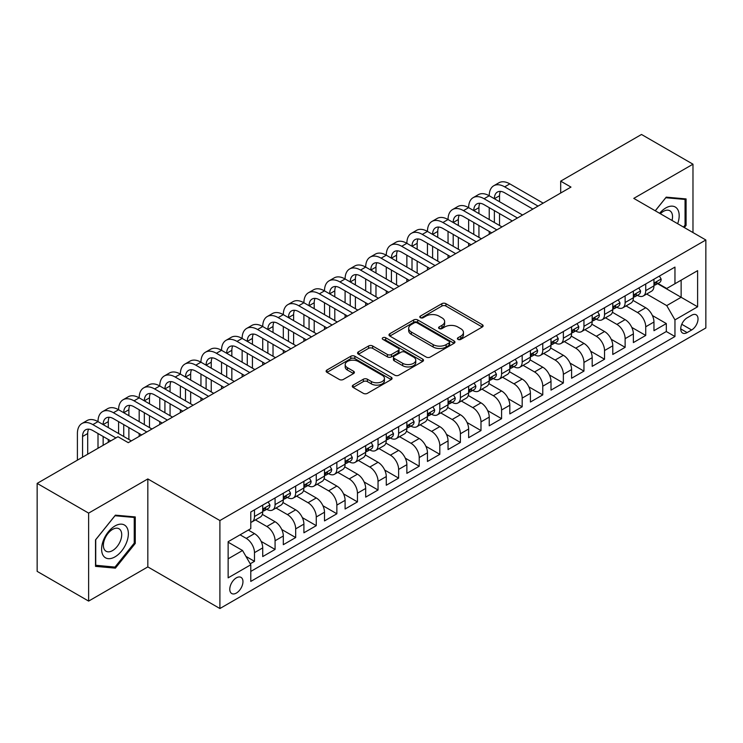 <?xml version="1.0" encoding="UTF-8"?>
<svg xmlns="http://www.w3.org/2000/svg" width="743" height="743" viewBox="0 0 743 743"><rect width="100%" height="100%" fill="white"/><g stroke="black" fill="none" stroke-linecap="round" stroke-linejoin="round"><path stroke-width="1.11" d="M457.985 339.402A1.997 1.152 0 0 0 460.818 339.402L482.291 327.004A2.861 1.653 0 0 0 483.136 325.843A2.861 1.653 0 0 0 482.291 324.672L445.911 303.673A2.861 1.653 0 0 0 441.871 303.673L420.399 316.072A1.997 1.152 0 0 0 419.814 316.88A1.997 1.152 0 0 0 420.399 317.698A1.997 1.152 0 0 0 423.222 317.698L426.008 316.1A9.148 5.285 0 0 1 438.937 316.1L441.974 317.846A9.148 5.285 0 0 1 444.648 321.58A9.148 5.285 0 0 1 441.974 325.313L439.197 326.92A1.997 1.152 0 0 0 438.602 327.737A1.997 1.152 0 0 0 439.197 328.555A1.997 1.152 0 0 0 442.02 328.555L444.797 326.948A9.148 5.285 0 0 1 457.734 326.948L460.771 328.703A9.148 5.285 0 0 1 463.446 332.437A9.148 5.285 0 0 1 460.771 336.17L457.985 337.768A1.997 1.152 0 0 0 457.4 338.585A1.997 1.152 0 0 0 457.985 339.402L457.985 337.768M236.367 593.072A9.315 5.377 120 0 0 242.459 584.852A9.315 5.377 120 0 0 241.029 577.385A9.315 5.377 120 0 0 236.367 577.85A9.315 5.377 120 0 0 230.284 586.06A9.315 5.377 120 0 0 231.714 593.527A9.315 5.377 120 0 0 236.367 593.072M353.139 385.115A2.861 1.653 0 0 0 352.303 386.286A2.861 1.653 0 0 0 353.139 387.456L363.346 393.344A2.861 1.653 0 0 0 367.395 393.344L391.236 379.58A2.861 1.653 0 0 0 392.081 378.41A2.861 1.653 0 0 0 391.236 377.24L354.857 356.241A2.861 1.653 0 0 0 350.817 356.241L326.966 370.005A2.861 1.653 0 0 0 326.131 371.175A2.861 1.653 0 0 0 326.966 372.345L339.3 379.459A2.861 1.653 0 0 0 343.34 379.459L353.547 373.571A2.861 1.653 0 0 0 354.383 372.401A2.861 1.653 0 0 0 353.547 371.231L347.436 367.701A7.644 4.412 0 0 1 345.189 364.581A7.644 4.412 0 0 1 349.916 360.504A7.644 4.412 0 0 1 358.247 361.46L382.199 375.289A7.644 4.412 0 0 1 384.437 378.41A7.644 4.412 0 0 1 379.719 382.487A7.644 4.412 0 0 1 371.379 381.531L367.395 379.227A2.861 1.653 0 0 0 363.346 379.227L353.139 385.115L353.139 387.456L363.346 381.605L363.346 379.227M147.829 478.938L88.631 513.116L37.15 483.396L37.15 571.367L88.631 601.096L147.829 566.909L219.9 608.526L219.9 520.546L147.829 478.938L147.829 566.909M692.978 232.559L692.978 164.194L633.779 198.381L705.85 239.989L219.9 520.546M692.978 164.194L641.506 134.474L560.686 181.143L560.686 193.031M37.15 483.396L117.97 436.735L128.27 442.679L570.977 187.087L560.686 181.143M426.203 357.058A2.861 1.653 0 0 0 430.253 357.058L454.103 343.285A2.861 1.653 0 0 0 454.939 342.114A2.861 1.653 0 0 0 454.103 340.953L417.715 319.945A2.861 1.653 0 0 0 413.675 319.945L389.824 333.718A2.861 1.653 0 0 0 388.988 334.889A2.861 1.653 0 0 0 389.824 336.05L426.203 357.058M383.648 339.839A1.997 1.152 0 0 1 385.682 340.118L385.682 337.74L422.674 359.101A2.861 1.653 0 0 1 423.51 360.262A2.861 1.653 0 0 1 422.674 361.432L398.824 375.196A2.861 1.653 0 0 1 394.774 375.196L358.395 354.197L358.395 351.866A2.861 1.653 0 0 0 357.559 353.027A2.861 1.653 0 0 0 358.395 354.197M358.395 351.866L368.602 345.969A2.861 1.653 0 0 1 372.642 345.969L387.4 354.485A2.861 1.653 0 0 0 391.44 354.485L398.211 350.575A2.861 1.653 0 0 0 399.047 349.414A2.861 1.653 0 0 0 398.211 348.244L382.849 339.375A1.997 1.152 0 0 1 382.264 338.557A1.997 1.152 0 0 1 383.499 337.489A1.997 1.152 0 0 1 385.682 337.74M250.215 563.788L254.487 561.327L245.942 556.396M240.073 534.811L246.258 538.378A11.647 6.724 60 0 1 254.487 552.643L262.725 547.888L262.725 556.572L275.077 549.439L261.155 541.396M255.434 519.905L266.848 526.49A11.647 6.724 60 0 1 275.077 540.755L283.315 536L283.315 544.684L295.677 537.551L281.746 529.508M276.024 508.017L287.439 514.602A11.647 6.724 60 0 1 295.677 528.867L303.906 524.112L303.906 532.796L316.267 525.663L302.336 517.62M296.615 496.129L308.029 502.714A11.647 6.724 60 0 1 316.267 516.979L324.496 512.224L324.496 520.908L336.858 513.775L322.926 505.732M317.205 484.241L328.62 490.826A11.647 6.724 60 0 1 336.858 505.091L345.096 500.336L345.096 509.02L357.448 501.887L343.517 493.844M337.796 472.353L349.21 478.938A11.647 6.724 60 0 1 357.448 493.203L365.686 488.448L365.686 497.132L378.038 489.999L364.107 481.956M358.386 460.465L369.8 467.05A11.647 6.724 60 0 1 378.038 481.315L386.276 476.56L386.276 485.244L398.629 478.111L384.707 470.068M378.976 448.577L390.391 455.162A11.647 6.724 60 0 1 398.629 469.427L406.867 464.672L406.867 473.356L419.219 466.223L405.297 458.18M399.567 436.689L410.981 443.274A11.647 6.724 60 0 1 419.219 457.539L427.457 452.784L427.457 461.468L439.81 454.335L425.888 446.292M420.157 424.801L431.572 431.386A11.647 6.724 60 0 1 439.81 445.651L448.048 440.896L448.048 449.58L460.4 442.447L446.478 434.404M440.748 412.913L452.162 419.498A11.647 6.724 60 0 1 460.4 433.763L468.638 429.008L468.638 437.692L480.99 430.559L467.068 422.516M461.347 401.025L472.762 407.61A11.647 6.724 60 0 1 480.99 421.875L489.228 417.12L489.228 425.804L501.581 418.671L487.659 410.628M481.938 389.137L493.352 395.722A11.647 6.724 60 0 1 501.581 409.987L509.819 405.232L509.819 413.916L522.18 406.783L508.249 398.74M502.528 377.24L513.942 383.834A11.647 6.724 60 0 1 522.18 398.099L530.409 393.344L530.409 402.028L542.771 394.886L528.84 386.852M523.118 365.352L534.533 371.946A11.647 6.724 60 0 1 542.771 386.211L551 381.456L551 390.131L563.361 382.998L549.43 374.964M543.709 353.464L555.123 360.058A11.647 6.724 60 0 1 563.361 374.323L571.599 369.568L571.599 378.243L583.952 371.11L570.02 363.076M564.299 341.576L575.714 348.17A11.647 6.724 60 0 1 583.952 362.435L592.19 357.68L592.19 366.355L604.542 359.222L590.611 351.188M584.89 329.688L596.304 336.282A11.647 6.724 60 0 1 604.542 350.547L612.78 345.792L612.78 354.467L625.132 347.334L611.21 339.3M605.48 317.8L616.894 324.394A11.647 6.724 60 0 1 625.132 338.659L633.37 333.904L633.37 342.579L645.723 335.446L645.723 326.771A11.647 6.724 -120 0 0 637.485 312.506L626.07 305.912M631.801 327.412L645.723 335.446M262.725 547.888A11.647 6.724 -120 0 0 254.487 533.623L248.311 530.056M283.315 536A11.647 6.724 -120 0 0 275.077 521.735L262.344 514.388M303.906 524.112A11.647 6.724 -120 0 0 295.677 509.847L282.934 502.5M324.496 512.224A11.647 6.724 -120 0 0 316.267 497.959L303.534 490.612M345.096 500.336A11.647 6.724 -120 0 0 336.858 486.071L324.124 478.724M365.686 488.448A11.647 6.724 -120 0 0 357.448 474.183L344.715 466.836M386.276 476.56A11.647 6.724 -120 0 0 378.038 462.295L365.305 454.948M406.867 464.672A11.647 6.724 -120 0 0 398.629 450.407L385.896 443.06M427.457 452.784A11.647 6.724 -120 0 0 419.219 438.519L406.486 431.172M448.048 440.896A11.647 6.724 -120 0 0 439.81 426.631L427.076 419.284M468.638 429.008A11.647 6.724 -120 0 0 460.4 414.743L447.667 407.396M489.228 417.12A11.647 6.724 -120 0 0 480.99 402.855L468.257 395.499M509.819 405.232A11.647 6.724 -120 0 0 501.581 390.967L488.848 383.611M530.409 393.344A11.647 6.724 -120 0 0 522.18 379.079L509.438 371.723M551 381.456A11.647 6.724 -120 0 0 542.771 367.191L530.038 359.835M571.599 369.568A11.647 6.724 -120 0 0 563.361 355.303L550.628 347.947M592.19 357.68A11.647 6.724 -120 0 0 583.952 343.415L571.218 336.059M612.78 345.792A11.647 6.724 -120 0 0 604.542 331.527L591.809 324.171M633.37 333.904A11.647 6.724 -120 0 0 625.132 319.639L612.399 312.283M691.64 315.236L687.108 317.855A9.027 5.21 120 0 0 681.21 325.805A9.027 5.21 120 0 0 682.594 333.04A9.027 5.21 120 0 0 687.108 332.595L691.64 329.985A9.027 5.21 120 0 0 697.538 322.025A9.027 5.21 120 0 0 696.154 314.791A9.027 5.21 120 0 0 691.64 315.236M219.9 608.526L705.85 327.96L705.85 239.989M228.138 558.829L242.543 550.507L250.781 564.773L250.781 581.416L674.96 336.523L674.96 319.88L666.731 305.605L646.661 294.024M250.781 564.773L228.138 577.85L228.138 541.712L250.781 528.635L250.781 511.992L674.96 267.09L674.96 283.733L697.612 270.656L697.612 306.794L674.96 319.88M266.737 509.308L266.848 509.373A11.647 6.724 60 0 0 272.672 509.949L280.91 505.194A11.647 6.724 -120 0 0 283.315 499.863L283.315 493.203M287.327 497.42L287.439 497.485A11.647 6.724 60 0 0 293.262 498.061L301.5 493.306A11.647 6.724 -120 0 0 303.906 487.975L303.906 481.315M307.918 485.532L308.029 485.597A11.647 6.724 60 0 0 313.852 486.173L322.091 481.418A11.647 6.724 -120 0 0 324.496 476.087L324.496 469.427M328.508 473.644L328.62 473.709A11.647 6.724 60 0 0 334.443 474.285L342.681 469.53A11.647 6.724 -120 0 0 345.096 464.199L345.096 457.539M349.099 461.756L349.21 461.821A11.647 6.724 60 0 0 355.033 462.397L363.271 457.642A11.647 6.724 -120 0 0 365.686 452.311L365.686 445.651M369.689 449.868L369.8 449.933A11.647 6.724 60 0 0 375.624 450.509L383.862 445.754A11.647 6.724 -120 0 0 386.276 440.423L386.276 433.763M390.289 437.98L390.391 438.045A11.647 6.724 60 0 0 396.214 438.621L404.452 433.866A11.647 6.724 -120 0 0 406.867 428.535L406.867 421.875M410.879 426.092L410.981 426.157A11.647 6.724 60 0 0 416.804 426.733L425.042 421.978A11.647 6.724 -120 0 0 427.457 416.647L427.457 409.987M431.469 414.204L431.572 414.269A11.647 6.724 60 0 0 437.395 414.845L445.633 410.09A11.647 6.724 -120 0 0 448.048 404.759L448.048 398.099M452.06 402.316L452.162 402.381A11.647 6.724 60 0 0 457.994 402.957L466.223 398.202A11.647 6.724 -120 0 0 468.638 392.871L468.638 386.211M472.65 390.428L472.762 390.493A11.647 6.724 60 0 0 478.585 391.069L486.814 386.314A11.647 6.724 -120 0 0 489.228 380.983L489.228 374.323M493.241 378.54L493.352 378.605A11.647 6.724 60 0 0 499.175 379.181L507.413 374.426A11.647 6.724 -120 0 0 509.819 369.095L509.819 362.435M513.831 366.652L513.942 366.717A11.647 6.724 60 0 0 519.766 367.293L528.004 362.538A11.647 6.724 -120 0 0 530.409 357.207L530.409 350.547M534.421 354.764L534.533 354.829A11.647 6.724 60 0 0 540.356 355.405L548.594 350.65A11.647 6.724 -120 0 0 551 345.319L551 338.659M555.012 342.876L555.123 342.941A11.647 6.724 60 0 0 560.946 343.517L569.184 338.762A11.647 6.724 -120 0 0 571.599 333.431L571.599 326.771M575.602 330.988L575.714 331.053A11.647 6.724 60 0 0 581.537 331.629L589.775 326.874A11.647 6.724 -120 0 0 592.19 321.543L592.19 314.883M596.192 319.1L596.304 319.165A11.647 6.724 60 0 0 602.127 319.741L610.365 314.986A11.647 6.724 -120 0 0 612.78 309.655L612.78 302.995M616.792 307.212L616.894 307.277A11.647 6.724 60 0 0 622.718 307.853L630.956 303.098A11.647 6.724 -120 0 0 633.37 297.767L633.37 291.107M250.781 571.432L666.313 331.527L666.313 323.558L653.961 330.691L653.961 322.016A11.647 6.724 -120 0 0 645.723 307.751L632.99 300.395M637.383 295.324L637.485 295.389A11.647 6.724 -120 0 0 643.308 295.965A11.647 6.724 -120 0 0 645.723 290.634L645.723 283.975M643.308 295.965L651.546 291.21A11.647 6.724 -120 0 0 653.961 285.879L653.961 279.219M254.487 509.847L254.487 516.506A11.647 6.724 60 0 1 252.081 521.837A11.647 6.724 60 0 1 250.781 522.31M252.081 521.837L260.31 517.082A11.647 6.724 -120 0 0 262.725 511.751L262.725 505.091M275.077 497.959L275.077 504.618A11.647 6.724 60 0 1 272.672 509.949M295.677 486.071L295.677 492.73A11.647 6.724 60 0 1 293.262 498.061M316.267 474.183L316.267 480.842A11.647 6.724 60 0 1 313.852 486.173M336.858 462.295L336.858 468.954A11.647 6.724 60 0 1 334.443 474.285M357.448 450.407L357.448 457.066A11.647 6.724 60 0 1 355.033 462.397M378.038 438.519L378.038 445.178A11.647 6.724 60 0 1 375.624 450.509M398.629 426.631L398.629 433.29A11.647 6.724 60 0 1 396.214 438.621M419.219 414.743L419.219 421.402A11.647 6.724 60 0 1 416.804 426.733M439.81 402.855L439.81 409.514A11.647 6.724 60 0 1 437.395 414.845M460.4 390.967L460.4 397.626A11.647 6.724 60 0 1 457.994 402.957M480.99 379.079L480.99 385.738A11.647 6.724 60 0 1 478.585 391.069M501.581 367.191L501.581 373.85A11.647 6.724 60 0 1 499.175 379.181M522.18 355.303L522.18 361.962A11.647 6.724 60 0 1 519.766 367.293M542.771 343.415L542.771 350.074A11.647 6.724 60 0 1 540.356 355.405M563.361 331.527L563.361 338.186A11.647 6.724 60 0 1 560.946 343.517M583.952 319.639L583.952 326.298A11.647 6.724 60 0 1 581.537 331.629M604.542 307.751L604.542 314.41A11.647 6.724 60 0 1 602.127 319.741M625.132 295.863L625.132 302.522A11.647 6.724 60 0 1 622.718 307.853M625.132 338.659L625.132 347.334M604.542 350.547L604.542 359.222M583.952 362.435L583.952 371.11M563.361 374.323L563.361 382.998M542.771 386.211L542.771 394.886M522.18 398.099L522.18 406.783M501.581 409.987L501.581 418.671M480.99 421.875L480.99 430.559M460.4 433.763L460.4 442.447M439.81 445.651L439.81 454.335M419.219 457.539L419.219 466.223M398.629 469.427L398.629 478.111M378.038 481.315L378.038 489.999M357.448 493.203L357.448 501.887M336.858 505.091L336.858 513.775M316.267 516.979L316.267 525.663M295.677 528.867L295.677 537.551M275.077 540.755L275.077 549.439M254.487 552.643L254.487 561.327M242.543 550.507L228.138 542.186M666.731 305.605L681.136 297.284L681.136 280.167L697.612 270.656M657.555 283.677L697.612 306.794M657.973 283.436L666.731 288.488L674.96 283.733M88.631 513.116L88.631 601.096M652.391 315.524L666.313 323.558M666.313 331.527L674.96 336.523M684.349 227.572L686.086 225.417L686.086 198.92L666.211 197.146L655.252 210.78M95.522 566.37L115.397 568.144L135.263 543.421L135.263 516.933L115.397 515.159L95.522 539.873L95.522 566.37M685.055 224.823L686.086 225.417M134.242 542.827L135.263 543.421M113.298 566.937L115.397 568.144M458.793 339.69L460.771 338.548A9.148 5.285 0 0 0 463.446 334.814L463.446 332.437M444.648 321.58L444.648 323.957A9.148 5.285 0 0 1 441.974 327.691L439.995 328.833M482.253 327.031L445.911 306.051A2.861 1.653 0 0 0 441.871 306.051L421.197 317.985M454.057 343.312L417.715 322.323A2.861 1.653 0 0 0 413.675 322.323L389.861 336.077L389.824 333.718M449.041 342.932A1.997 1.152 0 0 0 449.636 342.114A1.997 1.152 0 0 0 449.041 341.306L417.111 322.861A1.997 1.152 0 0 0 414.278 322.861L411.353 324.561A9.148 5.285 0 0 0 408.669 328.295A9.148 5.285 0 0 0 411.353 332.028L433.178 344.631A9.148 5.285 0 0 0 446.116 344.631L449.041 342.932L449.041 345.309A1.997 1.152 0 0 0 449.636 344.501L449.636 342.114M408.669 328.295L408.669 330.672A9.148 5.285 0 0 0 411.353 334.406L411.353 332.028M449.041 345.309L446.116 347.009A9.148 5.285 0 0 1 433.178 347.009L411.353 334.406M358.432 354.216L368.602 348.346L368.602 345.969M399.047 349.414L399.047 351.792A2.861 1.653 0 0 1 398.211 352.953L391.44 356.863A2.861 1.653 0 0 1 387.4 356.863L372.642 348.346A2.861 1.653 0 0 0 368.602 348.346M385.682 340.118L422.628 361.451M402.715 363.327A7.644 4.412 0 0 0 411.046 364.284A7.644 4.412 0 0 0 415.764 360.206A7.644 4.412 0 0 0 413.526 357.086L405.084 352.21A2.861 1.653 0 0 0 401.044 352.21L394.273 356.12A2.861 1.653 0 0 0 393.437 357.29A2.861 1.653 0 0 0 394.273 358.46L402.715 363.327L402.715 365.705A7.644 4.412 0 0 0 411.046 366.661A7.644 4.412 0 0 0 415.764 362.584L415.764 360.206M393.437 357.29L393.437 359.668A2.861 1.653 0 0 0 394.273 360.838L394.273 358.46M402.715 365.705L394.273 360.838M384.437 378.41L384.437 380.787A7.644 4.412 0 0 1 379.719 384.865A7.644 4.412 0 0 1 371.379 383.908L367.395 381.605A2.861 1.653 0 0 0 363.346 381.605M345.189 364.581L345.189 366.958A7.644 4.412 0 0 0 347.436 370.079L347.436 367.701M353.547 371.231L353.547 373.571L347.436 370.079M391.199 379.599L354.857 358.618A2.861 1.653 0 0 0 350.817 358.618L327.004 372.364M659.413 276.071L661.168 279.099A7.718 4.458 60 0 1 659.57 282.516L655.66 284.773A7.718 4.458 -120 0 0 656.998 282.99L656.84 282.312M77.402 460.158L77.402 433.531A21.844 12.612 60 0 1 81.925 423.529L87.08 420.557A21.844 12.612 60 0 1 98.002 421.634A21.844 12.612 60 0 1 102.525 411.641L107.67 408.669A21.844 12.612 60 0 1 118.592 409.746A21.844 12.612 60 0 1 123.115 399.753L128.26 396.781A21.844 12.612 60 0 1 139.182 397.858A21.844 12.612 60 0 1 143.705 387.865L148.851 384.893A21.844 12.612 60 0 1 159.773 385.97A21.844 12.612 60 0 1 164.296 375.977L169.441 373.005A21.844 12.612 60 0 1 180.363 374.082A21.844 12.612 60 0 1 184.886 364.089L190.032 361.117A21.844 12.612 60 0 1 200.954 362.194A21.844 12.612 60 0 1 205.477 352.201L210.622 349.229A21.844 12.612 60 0 1 221.544 350.306A21.844 12.612 60 0 1 226.067 340.313L231.212 337.341A21.844 12.612 60 0 1 242.134 338.418A21.844 12.612 60 0 1 246.657 328.425L251.803 325.453A21.844 12.612 60 0 1 262.725 326.53A21.844 12.612 60 0 1 267.248 316.537L272.402 313.565A21.844 12.612 60 0 1 283.315 314.642A21.844 12.612 60 0 1 287.838 304.649L292.993 301.677A21.844 12.612 60 0 1 303.906 302.754A21.844 12.612 60 0 1 308.429 292.761L313.583 289.789A21.844 12.612 60 0 1 324.496 290.866A21.844 12.612 60 0 1 329.028 280.873L334.174 277.901A21.844 12.612 60 0 1 345.096 278.978A21.844 12.612 60 0 1 349.619 268.985L354.764 266.013A21.844 12.612 60 0 1 365.686 267.09A21.844 12.612 60 0 1 370.209 257.097L375.354 254.125A21.844 12.612 60 0 1 386.276 255.202A21.844 12.612 60 0 1 390.799 245.209L395.945 242.237A21.844 12.612 60 0 1 406.867 243.314A21.844 12.612 60 0 1 411.39 233.321L416.535 230.349A21.844 12.612 60 0 1 427.457 231.426A21.844 12.612 60 0 1 431.98 221.433L437.125 218.461A21.844 12.612 60 0 1 448.048 219.538A21.844 12.612 60 0 1 452.571 209.545L457.716 206.573A21.844 12.612 60 0 1 468.638 207.65A21.844 12.612 60 0 1 473.161 197.657L478.306 194.685A21.844 12.612 60 0 1 489.228 195.762A21.844 12.612 60 0 1 493.751 185.759L498.906 182.787A21.844 12.612 60 0 1 509.819 183.874L543.179 203.136M493.751 185.759A21.844 12.612 60 0 1 504.673 186.846L538.034 206.108M654.221 285.136L654.249 285.136A7.718 4.458 -120 0 0 655.66 284.773M656.004 282.414L656.998 282.99C656.515 281.829 655.688 282.303 654.527 284.42A7.718 4.458 60 0 1 653.961 285.516M532.88 209.08L504.673 192.79A14.563 8.405 -120 0 0 497.392 192.066A14.563 8.405 -120 0 0 494.374 198.734L499.528 195.762L499.528 201.706M500.438 191.397A14.563 8.405 -120 0 0 499.528 195.762M494.374 210.622L494.374 222.51M499.528 213.594L499.528 225.482M489.228 234.277L489.228 231.426M489.228 219.538L489.228 207.65M677.662 223.708A18.928 10.931 120 0 0 665.802 207.947A18.928 10.931 120 0 0 659.598 213.287M672.025 220.457A12.956 7.486 120 0 0 669.842 210.771A12.956 7.486 120 0 0 663.36 211.411A12.956 7.486 120 0 0 660.369 213.724M655.298 210.798L665.802 197.731L685.055 199.449L685.055 225.12L683.486 227.07M683.774 198.715L685.055 199.449M126.579 542.446A18.928 10.931 120 0 0 121.676 524.168A18.928 10.931 120 0 0 103.398 540.375A18.928 10.931 120 0 0 108.292 558.662A18.928 10.931 120 0 0 126.579 542.446M120.487 540.718A12.956 7.486 120 0 0 119.029 528.784A12.956 7.486 120 0 0 104.614 539.297A12.956 7.486 120 0 0 106.073 551.232A12.956 7.486 120 0 0 120.487 540.718M95.736 565.367L95.736 539.697L114.989 515.744L134.242 517.462L134.242 543.133L114.989 567.085L95.522 565.247M132.96 516.729L134.242 517.462M638.822 287.959L640.577 290.987A7.718 4.458 60 0 1 638.98 294.404L635.061 296.661A7.718 4.458 -120 0 0 636.407 294.878L636.249 294.2M473.161 197.657A21.844 12.612 60 0 1 484.083 198.734L489.228 195.762L522.589 215.024M484.083 198.734L517.444 217.996M633.63 297.024L633.658 297.024A7.718 4.458 -120 0 0 635.061 296.661M635.414 294.302L636.407 294.878C635.924 293.717 635.098 294.191 633.937 296.308A7.718 4.458 60 0 1 633.37 297.404M512.289 220.968L484.083 204.678A14.563 8.405 -120 0 0 476.802 203.953A14.563 8.405 -120 0 0 473.783 210.622L478.938 207.65L478.938 213.594M479.848 203.285A14.563 8.405 -120 0 0 478.938 207.65M473.783 222.51L473.783 234.398M478.938 225.482L478.938 237.37M468.638 246.165L468.638 243.314M468.638 231.426L468.638 219.538M618.232 299.847L619.987 302.875A7.718 4.458 60 0 1 618.39 306.292L614.47 308.549A7.718 4.458 -120 0 0 615.817 306.766L615.659 306.088M452.571 209.545A21.844 12.612 60 0 1 463.493 210.622L468.638 207.65L501.999 226.912M463.493 210.622L496.853 229.884M613.031 308.912L613.068 308.912A7.718 4.458 -120 0 0 614.47 308.549M614.823 306.19L615.817 306.766C615.334 305.605 614.507 306.079 613.346 308.196A7.718 4.458 60 0 1 612.78 309.292M491.699 232.856L463.493 216.566A14.563 8.405 -120 0 0 456.211 215.841A14.563 8.405 -120 0 0 453.193 222.51L458.347 219.538L458.347 225.482M459.258 215.173A14.563 8.405 -120 0 0 458.347 219.538M453.193 234.398L453.193 246.286M458.347 237.37L458.347 249.258M448.048 258.053L448.048 255.202M448.048 243.314L448.048 231.426M597.641 311.735L599.397 314.763A7.718 4.458 60 0 1 597.799 318.18L593.88 320.437A7.718 4.458 -120 0 0 595.227 318.654L595.059 317.976M431.98 221.433A21.844 12.612 60 0 1 442.902 222.51L448.048 219.538L481.408 238.8M442.902 222.51L476.254 241.772M592.44 320.8L592.477 320.8A7.718 4.458 -120 0 0 593.88 320.437M594.233 318.088L595.227 318.654C594.744 317.493 593.917 317.967 592.756 320.084A7.718 4.458 60 0 1 592.19 321.18M471.108 244.744L442.902 228.454A14.563 8.405 -120 0 0 435.621 227.729A14.563 8.405 -120 0 0 432.602 234.398L437.748 231.426L437.748 237.37M438.667 227.061A14.563 8.405 -120 0 0 437.748 231.426M432.602 246.286L432.602 258.174M437.748 249.258L437.748 261.146M427.457 269.941L427.457 267.09M427.457 255.202L427.457 243.314M577.051 323.623L578.797 326.651A7.718 4.458 60 0 1 577.2 330.068L573.29 332.325A7.718 4.458 -120 0 0 574.636 330.542L574.469 329.864M411.39 233.321A21.844 12.612 60 0 1 422.312 234.398L427.457 231.426L460.818 250.688M422.312 234.398L455.663 253.66M571.85 332.688L571.887 332.688A7.718 4.458 -120 0 0 573.29 332.325M573.642 329.976L574.636 330.542C574.153 329.381 573.327 329.864 572.166 331.972A7.718 4.458 60 0 1 571.599 333.068M450.518 256.632L422.312 240.342A14.563 8.405 -120 0 0 415.031 239.617A14.563 8.405 -120 0 0 412.012 246.286L417.157 243.314L417.157 249.258M418.077 238.949A14.563 8.405 -120 0 0 417.157 243.314M412.012 258.174L412.012 270.062M417.157 261.146L417.157 273.034M406.867 281.829L406.867 278.978M406.867 267.09L406.867 255.202M556.461 335.511L558.207 338.539A7.718 4.458 60 0 1 556.609 341.956L552.699 344.213A7.718 4.458 -120 0 0 554.046 342.43L553.879 341.752M390.799 245.209A21.844 12.612 60 0 1 401.722 246.286L406.867 243.314L440.227 262.576M401.722 246.286L435.073 265.548M551.26 344.576L551.297 344.576A7.718 4.458 -120 0 0 552.699 344.213M553.052 341.864L554.046 342.43C553.563 341.269 552.736 341.752 551.575 343.86A7.718 4.458 60 0 1 551 344.956M429.928 268.52L401.722 252.23A14.563 8.405 -120 0 0 394.44 251.506A14.563 8.405 -120 0 0 391.422 258.174L396.567 255.202L396.567 261.146M397.477 250.837A14.563 8.405 -120 0 0 396.567 255.202M391.422 270.062L391.422 281.95M396.567 273.034L396.567 284.922M386.276 293.717L386.276 290.866M386.276 278.978L386.276 267.09M535.87 347.399L537.616 350.427A7.718 4.458 60 0 1 536.019 353.844L532.109 356.101A7.718 4.458 -120 0 0 533.455 354.327L533.288 353.64M370.209 257.097A21.844 12.612 60 0 1 381.122 258.174L386.276 255.202L419.628 274.464M381.122 258.174L414.483 277.436M530.669 356.464L530.697 356.464A7.718 4.458 -120 0 0 532.109 356.101M532.452 353.752L533.455 354.327C532.963 353.157 532.146 353.64 530.985 355.748A7.718 4.458 60 0 1 530.409 356.844M409.337 280.408L381.122 264.118A14.563 8.405 -120 0 0 373.85 263.394A14.563 8.405 -120 0 0 370.831 270.062L375.977 267.09L375.977 273.034M376.887 262.725A14.563 8.405 -120 0 0 375.977 267.09M370.831 281.95L370.831 293.838M375.977 284.922L375.977 296.81M365.686 305.605L365.686 302.754M365.686 290.866L365.686 278.978M515.28 359.287L517.026 362.315A7.718 4.458 60 0 1 515.428 365.732L511.518 367.989A7.718 4.458 -120 0 0 512.865 366.215L512.698 365.528M349.619 268.985A21.844 12.612 60 0 1 360.531 270.062L365.686 267.09L399.037 286.352M360.531 270.062L393.892 289.324M510.079 368.352L510.107 368.352A7.718 4.458 -120 0 0 511.518 367.989M511.862 365.64L512.865 366.215C512.373 365.045 511.555 365.528 510.395 367.636A7.718 4.458 60 0 1 509.819 368.732M388.747 292.296L360.531 276.006A14.563 8.405 -120 0 0 353.259 275.291A14.563 8.405 -120 0 0 350.241 281.95L355.386 278.978L355.386 284.922M356.296 274.613A14.563 8.405 -120 0 0 355.386 278.978M350.241 293.838L350.241 305.726M355.386 296.81L355.386 308.698M345.096 317.493L345.096 314.642M345.096 302.754L345.096 290.866M494.689 371.175L496.435 374.203A7.718 4.458 60 0 1 494.838 377.62L490.928 379.877A7.718 4.458 -120 0 0 492.275 378.103L492.107 377.416M329.028 280.873A21.844 12.612 60 0 1 339.941 281.95L345.096 278.978L378.447 298.24M339.941 281.95L373.302 301.212M489.488 380.24L489.516 380.24A7.718 4.458 -120 0 0 490.928 379.877M491.272 377.528L492.275 378.103C491.782 376.933 490.965 377.416 489.795 379.524A7.718 4.458 60 0 1 489.228 380.62M368.156 304.184L339.941 287.894A14.563 8.405 -120 0 0 332.66 287.179A14.563 8.405 -120 0 0 329.651 293.838L334.796 290.866L334.796 296.81M335.706 286.501A14.563 8.405 -120 0 0 334.796 290.866M329.651 305.726L329.651 317.614M334.796 308.698L334.796 320.586M324.496 329.381L324.496 326.53M324.496 314.642L324.496 302.754M474.099 383.063L475.845 386.091A7.718 4.458 60 0 1 474.248 389.508L470.338 391.765A7.718 4.458 -120 0 0 471.675 389.991L471.517 389.304M308.429 292.761A21.844 12.612 60 0 1 319.351 293.838L324.496 290.866L357.857 310.128M319.351 293.838L352.711 313.1M468.898 392.128L468.926 392.128A7.718 4.458 -120 0 0 470.338 391.765M470.681 389.416L471.675 389.991C471.192 388.821 470.375 389.304 469.204 391.412A7.718 4.458 60 0 1 468.638 392.508M347.566 316.072L319.351 299.782A14.563 8.405 -120 0 0 312.069 299.067A14.563 8.405 -120 0 0 309.06 305.726L314.205 302.754L314.205 308.698M315.116 298.389A14.563 8.405 -120 0 0 314.205 302.754M309.06 317.614L309.06 329.502M314.205 320.586L314.205 332.474M303.906 341.269L303.906 338.418M303.906 326.53L303.906 314.642M453.509 394.951L455.255 397.979A7.718 4.458 60 0 1 453.657 401.396L449.747 403.653A7.718 4.458 -120 0 0 451.085 401.879L450.927 401.192M287.838 304.649A21.844 12.612 60 0 1 298.76 305.726L303.906 302.754L337.266 322.016M298.76 305.726L332.121 324.988M448.308 404.016L448.335 404.016A7.718 4.458 -120 0 0 449.747 403.653M450.091 401.304L451.085 401.879C450.602 400.709 449.775 401.192 448.614 403.3A7.718 4.458 60 0 1 448.048 404.396M326.976 327.96L298.76 311.67A14.563 8.405 -120 0 0 291.479 310.955A14.563 8.405 -120 0 0 288.47 317.614L293.615 314.642L293.615 320.586M294.525 310.277A14.563 8.405 -120 0 0 293.615 314.642M288.47 329.502L288.47 341.39M293.615 332.474L293.615 344.362M283.315 353.157L283.315 350.306M283.315 338.418L283.315 326.53M432.909 406.839L434.664 409.867A7.718 4.458 60 0 1 433.067 413.284L429.157 415.541A7.718 4.458 -120 0 0 430.494 413.767L430.336 413.08M267.248 316.537A21.844 12.612 60 0 1 278.17 317.614L283.315 314.642L316.676 333.904M278.17 317.614L311.531 336.876M427.717 415.904L427.745 415.904A7.718 4.458 -120 0 0 429.157 415.541M429.5 413.192L430.494 413.767C430.011 412.597 429.185 413.08 428.024 415.188A7.718 4.458 60 0 1 427.457 416.284M306.376 339.848L278.17 323.558A14.563 8.405 -120 0 0 270.889 322.843A14.563 8.405 -120 0 0 267.87 329.502M273.935 322.165A14.563 8.405 -120 0 0 273.025 326.53L273.025 332.474M267.87 341.39L267.87 353.278M273.025 344.362L273.025 356.25M262.725 365.054L262.725 362.194M262.725 350.306L262.725 338.418M412.319 418.727L414.074 421.755A7.718 4.458 60 0 1 412.476 425.172L408.566 427.429A7.718 4.458 -120 0 0 409.904 425.655L409.746 424.968M246.657 328.425A21.844 12.612 60 0 1 257.58 329.502L262.725 326.53L296.086 345.792M257.58 329.502L290.94 348.764M407.127 427.792L407.155 427.792A7.718 4.458 -120 0 0 408.566 427.429M408.91 425.08L409.904 425.655C409.421 424.494 408.594 424.968 407.433 427.076A7.718 4.458 60 0 1 406.867 428.182M285.786 351.736L257.58 335.446A14.563 8.405 -120 0 0 250.298 334.731A14.563 8.405 -120 0 0 247.28 341.39L252.434 338.418L252.434 344.362M253.344 334.053A14.563 8.405 -120 0 0 252.434 338.418M247.28 353.278L247.28 365.166M252.434 356.25L252.434 368.138M242.134 376.942L242.134 374.082M242.134 362.194L242.134 350.306M391.728 430.615L393.484 433.643A7.718 4.458 60 0 1 391.886 437.06L387.967 439.317A7.718 4.458 -120 0 0 389.313 437.543L389.156 436.856M226.067 340.313A21.844 12.612 60 0 1 236.989 341.39L242.134 338.418L275.495 357.68M236.989 341.39L270.35 360.652M386.536 439.68L386.564 439.68A7.718 4.458 -120 0 0 387.967 439.317M388.32 436.968L389.313 437.543C388.83 436.382 388.004 436.856 386.843 438.964A7.718 4.458 60 0 1 386.276 440.07M265.195 363.624L236.989 347.334A14.563 8.405 -120 0 0 229.708 346.619A14.563 8.405 -120 0 0 226.689 353.278L231.844 350.306L231.844 356.25M232.754 345.941A14.563 8.405 -120 0 0 231.844 350.306M226.689 365.166L226.689 377.054M231.844 368.138L231.844 380.026M221.544 388.83L221.544 385.97M221.544 374.082L221.544 362.194M371.138 442.503L372.893 445.531A7.718 4.458 60 0 1 371.296 448.948L367.376 451.205A7.718 4.458 -120 0 0 368.723 449.431L368.556 448.744M205.477 352.201A21.844 12.612 60 0 1 216.399 353.278L221.544 350.306L254.905 369.568M216.399 353.278L249.75 372.54M365.937 451.568L365.974 451.568A7.718 4.458 -120 0 0 367.376 451.205M367.729 448.856L368.723 449.431C368.24 448.27 367.413 448.744 366.253 450.852A7.718 4.458 60 0 1 365.686 451.958M244.605 375.512L216.399 359.222A14.563 8.405 -120 0 0 209.117 358.507A14.563 8.405 -120 0 0 206.099 365.166L211.244 362.194L211.244 368.138M212.164 357.829A14.563 8.405 -120 0 0 211.244 362.194M206.099 377.054L206.099 388.942M211.244 380.026L211.244 391.914M200.954 400.718L200.954 397.858M200.954 385.97L200.954 374.082M350.547 454.391L352.293 457.419A7.718 4.458 60 0 1 350.696 460.836L346.786 463.093A7.718 4.458 -120 0 0 348.133 461.319L347.965 460.632M184.886 364.089A21.844 12.612 60 0 1 195.808 365.166L200.954 362.194L234.314 381.456M195.808 365.166L229.16 384.428M345.346 463.456L345.384 463.456A7.718 4.458 -120 0 0 346.786 463.093M347.139 460.744L348.133 461.319C347.65 460.158 346.823 460.632 345.662 462.74A7.718 4.458 60 0 1 345.096 463.846M224.014 387.4L195.808 371.11A14.563 8.405 -120 0 0 188.527 370.395A14.563 8.405 -120 0 0 185.509 377.054L190.654 374.082L190.654 380.026M191.573 369.717A14.563 8.405 -120 0 0 190.654 374.082M185.509 388.942L185.509 400.83M190.654 391.914L190.654 403.802M180.363 412.606L180.363 409.746M180.363 397.858L180.363 385.97M329.957 466.279L331.703 469.307A7.718 4.458 60 0 1 330.106 472.724L326.196 474.981A7.718 4.458 -120 0 0 327.542 473.207L327.375 472.52M164.296 375.977A21.844 12.612 60 0 1 175.218 377.054L180.363 374.082L213.724 393.344M175.218 377.054L208.569 396.316M324.756 475.344L324.793 475.344A7.718 4.458 -120 0 0 326.196 474.981M326.548 472.632L327.542 473.207C327.059 472.046 326.233 472.52 325.072 474.628A7.718 4.458 60 0 1 324.496 475.734M203.424 399.288L175.218 382.998A14.563 8.405 -120 0 0 167.937 382.283A14.563 8.405 -120 0 0 164.918 388.942L170.063 385.97L170.063 391.914M170.974 381.605A14.563 8.405 -120 0 0 170.063 385.97M164.918 400.83L164.918 412.718M170.063 403.802L170.063 415.69M159.773 424.494L159.773 421.634M159.773 409.746L159.773 397.858M309.367 478.167L311.113 481.195A7.718 4.458 60 0 1 309.515 484.612L305.605 486.869A7.718 4.458 -120 0 0 306.952 485.095L306.785 484.408M143.705 387.865A21.844 12.612 60 0 1 154.618 388.942L159.773 385.97L193.124 405.232M154.618 388.942L187.979 408.204M304.166 487.232L304.193 487.232A7.718 4.458 -120 0 0 305.605 486.869M305.949 484.52L306.952 485.095C306.46 483.934 305.642 484.408 304.481 486.516A7.718 4.458 60 0 1 303.906 487.622M182.834 411.176L154.618 394.886A14.563 8.405 -120 0 0 147.346 394.171A14.563 8.405 -120 0 0 144.328 400.83L149.473 397.858L149.473 403.802M150.383 393.493A14.563 8.405 -120 0 0 149.473 397.858M144.328 412.718L144.328 424.606M149.473 415.69L149.473 427.578M139.182 436.382L139.182 433.522M139.182 421.634L139.182 409.746M288.776 490.055L290.522 493.083A7.718 4.458 60 0 1 288.925 496.5L285.015 498.757A7.718 4.458 -120 0 0 286.361 496.983L286.194 496.296M123.115 399.753A21.844 12.612 60 0 1 134.028 400.83L139.182 397.858L172.534 417.12M134.028 400.83L167.389 420.092M283.575 499.12L283.603 499.12A7.718 4.458 -120 0 0 285.015 498.757M285.358 496.408L286.361 496.983C285.869 495.822 285.052 496.296 283.891 498.404A7.718 4.458 60 0 1 283.315 499.51M162.243 423.064L134.028 406.774A14.563 8.405 -120 0 0 126.756 406.059A14.563 8.405 -120 0 0 123.737 412.718L128.883 409.746L128.883 415.69M129.793 405.381A14.563 8.405 -120 0 0 128.883 409.746M123.737 424.606L123.737 436.494M128.883 427.578L128.883 439.475M118.592 433.522L118.592 421.634M268.186 501.943L269.932 504.971A7.718 4.458 60 0 1 268.334 508.388L264.424 510.645A7.718 4.458 -120 0 0 265.771 508.871L265.604 508.184M102.525 411.641A21.844 12.612 60 0 1 113.438 412.718L118.592 409.746L151.944 429.008M113.438 412.718L146.798 431.98M262.985 511.008L263.013 511.008A7.718 4.458 -120 0 0 264.424 510.645M264.768 508.296L265.771 508.871C265.279 507.71 264.462 508.184 263.291 510.292A7.718 4.458 60 0 1 262.725 511.398M141.653 434.952L113.438 418.662A14.563 8.405 -120 0 0 106.156 417.947A14.563 8.405 -120 0 0 103.147 424.606L108.292 421.634L108.292 427.578M109.202 417.278A14.563 8.405 -120 0 0 108.292 421.634M103.147 436.503L103.147 445.298M108.292 439.475L108.292 442.326M98.002 448.27L98.002 433.522M81.925 423.529A21.844 12.612 60 0 1 92.847 424.606L98.002 421.634L131.353 440.896M92.847 424.606L115.908 437.924M110.763 440.896L92.847 430.55A14.563 8.405 -120 0 0 85.566 429.835A14.563 8.405 -120 0 0 82.557 436.503L82.557 457.186M88.612 429.166A14.563 8.405 -120 0 0 87.702 433.531L87.702 454.214M246.258 538.378L254.487 533.623M266.848 526.49L275.077 521.735M287.439 514.602L295.677 509.847M308.029 502.714L316.267 497.959M328.62 490.826L336.858 486.071M349.21 478.938L357.448 474.183M369.8 467.05L378.038 462.295M390.391 455.162L398.629 450.407M410.981 443.274L419.219 438.519M431.572 431.386L439.81 426.631M452.162 419.498L460.4 414.743M472.762 407.61L480.99 402.855M493.352 395.722L501.581 390.967M513.942 383.834L522.18 379.079M534.533 371.946L542.771 367.191M555.123 360.058L563.361 355.303M575.714 348.17L583.952 343.415M596.304 336.282L604.542 331.527M616.894 324.394L625.132 319.639M637.485 312.506L645.723 307.751M645.723 290.634L653.961 285.879M254.487 516.506L262.725 511.751M275.077 504.618L283.315 499.863M295.677 492.73L303.906 487.975M316.267 480.842L324.496 476.087M336.858 468.954L345.096 464.199M357.448 457.066L365.686 452.311M378.038 445.178L386.276 440.423M398.629 433.29L406.867 428.535M419.219 421.402L427.457 416.647M439.81 409.514L448.048 404.759M460.4 397.626L468.638 392.871M480.99 385.738L489.228 380.983M501.581 373.85L509.819 369.095M522.18 361.962L530.409 357.207M542.771 350.074L551 345.319M563.361 338.186L571.599 333.431M583.952 326.298L592.19 321.543M604.542 314.41L612.78 309.655M625.132 302.522L633.37 297.767M645.723 326.771L653.961 322.016M681.768 324.282L691.64 329.985M680.727 328.908L687.108 332.595M460.771 338.548L460.771 336.17M439.197 328.555L439.197 326.92M441.974 327.691L441.974 325.313M420.399 317.698L420.399 316.072M441.871 306.051L441.871 303.673M445.911 306.051L445.911 303.673M482.291 327.004L482.291 324.672M413.675 322.323L413.675 319.945M417.715 322.323L417.715 319.945M454.103 343.285L454.103 340.953M433.178 347.009L433.178 344.631M446.116 347.009L446.116 344.631M372.642 348.346L372.642 345.969M387.4 356.863L387.4 354.485M391.44 356.863L391.44 354.485M398.211 352.953L398.211 350.575M422.674 361.432L422.674 359.101M367.395 381.605L367.395 379.227M371.379 383.908L371.379 381.531M326.966 372.345L326.966 370.005M350.817 358.618L350.817 356.241M354.857 358.618L354.857 356.241M391.236 379.58L391.236 377.24M661.112 279.006L653.961 283.139M509.819 183.874L504.673 186.846M640.522 290.894L633.37 295.027M619.931 302.782L612.78 306.915M599.341 314.67L592.19 318.803M578.751 326.558L571.599 330.691M558.16 338.455L551 342.579M537.57 350.343L530.409 354.467M516.979 362.231L509.819 366.355M496.389 374.119L489.228 378.243M475.799 386.007L468.638 390.131M455.199 397.895L448.048 402.019M434.609 409.783L427.457 413.907M273.025 326.53L267.879 329.502M414.018 421.671L406.867 425.795M393.428 433.559L386.276 437.692M372.837 445.447L365.686 449.58M352.247 457.335L345.096 461.468M331.657 469.223L324.496 473.356M311.066 481.111L303.906 485.244M290.476 492.999L283.315 497.132M269.885 504.887L262.725 509.02M87.702 433.531L82.557 436.503"/></g></svg>
